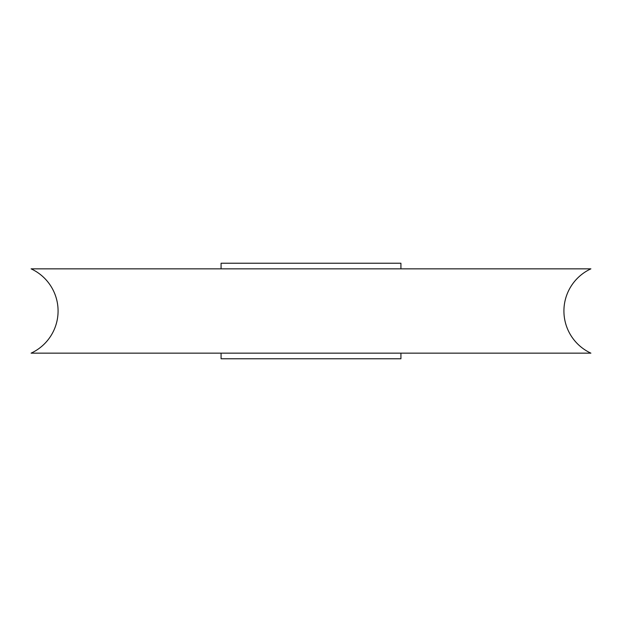 <?xml version="1.0" encoding="UTF-8"?>
<svg xmlns="http://www.w3.org/2000/svg" width="622" height="622" viewBox="0 0 622 622"><rect width="100%" height="100%" fill="white"/><g stroke="black" fill="none" stroke-linecap="round" stroke-linejoin="round"><path stroke-width="0.93" d="M221.074 263.223L400.926 263.223L400.926 268.844L400.926 263.223L221.074 263.223L221.074 268.844L221.074 263.223M31.1 268.844L590.9 268.844L31.1 268.844A46.425 46.425 0 0 1 31.1 353.156L590.9 353.156A46.425 46.425 0 0 1 590.9 268.844A46.425 46.425 0 0 0 590.9 353.156L31.1 353.156A46.425 46.425 0 0 0 31.1 268.844M221.074 358.777L221.074 353.156L221.074 358.777L400.926 358.777L221.074 358.777M400.926 353.156L400.926 358.777L400.926 353.156"/></g></svg>
